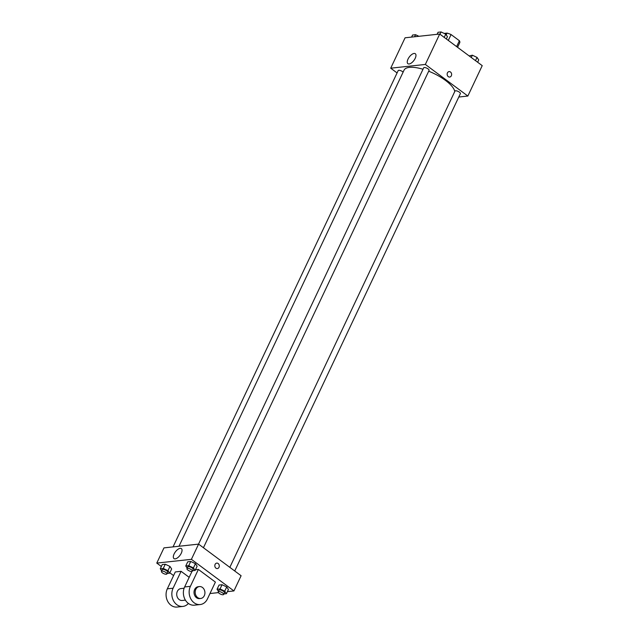 <?xml version="1.0" encoding="UTF-8"?>
<svg xmlns="http://www.w3.org/2000/svg" width="639" height="639" viewBox="0 0 639 639"><rect width="100%" height="100%" fill="white"/><g stroke="black" fill="none" stroke-linecap="round" stroke-linejoin="round"><path stroke-width="0.96" d="M444.153 33.412L447.044 33.1A10.711 3.754 -154.7 0 1 451.07 34.554L459.393 40.736A10.711 3.754 -154.7 0 1 459.8 42.581L457.564 47.31M446.214 34.865L447.044 33.1M456.613 46.607L459.393 40.736M448.298 40.425L451.07 34.554M397.083 72.934L390.709 68.197L405.078 37.797L439.704 34.035L482.221 65.641L467.852 96.042L458.778 97.032M454.776 91.489A27.924 9.777 -154.7 0 0 428.689 71.217M423.002 69.244A27.924 9.777 -154.7 0 0 404.032 70.186L179 546.257M390.709 68.197L425.334 64.443L467.852 96.042M203.434 547.735L429.081 70.386A2.995 1.046 -154.7 0 0 426.82 68.157A2.995 1.046 -154.7 0 0 423.673 67.83L198.521 544.132M234.729 570.994L460.376 93.645A2.995 1.046 -154.7 0 0 458.115 91.417A2.995 1.046 -154.7 0 0 454.968 91.089L229.832 567.352M173.041 546.904L398.185 70.594A2.995 1.046 25.3 0 1 402.626 71.688A2.995 1.046 25.3 0 1 403.129 72.111M425.334 64.443L439.704 34.035M408.017 59.107A6.206 2.883 126.6 0 1 415.318 53.732A6.206 2.883 126.6 0 1 413.928 60.441A6.206 2.883 126.6 0 1 407.906 63.7A6.206 2.883 126.6 0 1 408.017 59.107M449.089 71.608A2.74 2.229 -96.2 0 1 450.479 72.007A2.74 2.229 -96.2 0 1 451.581 74.971A2.74 2.229 -96.2 0 1 449.68 77.055A2.74 2.229 -96.2 0 1 447.172 74.571A2.74 2.229 -96.2 0 1 449.089 71.6A2.74 2.229 -96.2 0 1 450.487 72.007A2.74 2.229 -96.2 0 1 451.581 74.971A2.74 2.229 -96.2 0 1 449.68 77.055M161.355 566.489L156.779 563.087L163.959 547.887L198.585 544.124L241.103 575.731L233.922 590.931L227.396 591.642M411.604 37.086L412.57 35.041L415.566 34.714L418.92 36.295M414.599 36.758L415.566 34.714M437.084 34.322L438.05 32.277L441.054 31.95L445.742 34.155L447.428 36.687L446.349 38.979M444.209 37.389L445.742 34.155M439.967 34.234L441.054 31.95M469.162 55.928L472.349 55.21L477.037 57.414L478.723 59.946L477.645 62.239M475.504 60.649L477.037 57.414M471.262 57.494L472.349 55.21M161.691 570.907L160.277 568.774L163.272 568.454L167.961 570.659L169.654 573.191L167.098 573.471M166.867 573.95L167.666 572.264A2.995 1.046 -154.7 0 0 165.413 570.036A2.995 1.046 -154.7 0 0 162.258 569.708L161.459 571.394A2.995 1.046 -154.7 0 0 162.434 572.864A2.995 1.046 -154.7 0 0 166.867 573.95A2.995 1.046 -154.7 0 0 164.614 571.729A2.995 1.046 -154.7 0 0 161.459 571.394M167.961 570.659L169.958 566.434L171.651 568.974L169.654 573.191M160.277 568.774L162.274 564.556L165.269 564.229L169.958 566.434L171.651 568.974M163.272 568.454L165.269 564.229L169.958 566.434M187.171 568.135L185.757 566.01L188.753 565.691L193.441 567.895L195.135 570.427L192.579 570.707M192.355 571.186L193.154 569.501A2.995 1.046 -154.7 0 0 190.893 567.272A2.995 1.046 -154.7 0 0 187.738 566.945L186.939 568.63A2.995 1.046 -154.7 0 0 187.914 570.1A2.995 1.046 -154.7 0 0 192.355 571.186A2.995 1.046 -154.7 0 0 190.095 568.958A2.995 1.046 -154.7 0 0 186.939 568.63M193.441 567.895L195.438 563.67L197.131 566.202L195.135 570.427M185.757 566.01L187.754 561.793L190.749 561.465L195.438 563.67L197.131 566.202M188.753 565.691L190.749 561.465L195.438 563.67M218.466 591.394L217.052 589.27L220.048 588.95L224.736 591.155L226.43 593.687L223.874 593.966M223.65 594.446L224.449 592.76A2.995 1.046 -154.7 0 0 222.188 590.532A2.995 1.046 -154.7 0 0 219.033 590.204L218.234 591.89A2.995 1.046 -154.7 0 0 219.209 593.359A2.995 1.046 -154.7 0 0 223.65 594.446A2.995 1.046 -154.7 0 0 221.39 592.217A2.995 1.046 -154.7 0 0 218.234 591.89M224.736 591.155L226.733 586.929L228.427 589.462L226.43 593.687M217.052 589.27L219.049 585.052L222.045 584.725L226.733 586.929L228.427 589.462M220.048 588.95L222.045 584.725L226.733 586.929M173.584 575.579L169.838 572.8M181.276 553.214A6.206 2.883 126.6 0 1 173.976 558.59A6.206 2.883 126.6 0 1 175.366 551.888A6.206 2.883 126.6 0 1 181.388 548.621A6.206 2.883 126.6 0 1 181.276 553.214M156.779 563.087L191.396 559.333L198.585 544.124L241.103 575.731M163.959 547.887L198.585 544.124M215.103 564.389A2.74 2.229 -96.2 0 1 216.757 563.111A2.74 2.229 -96.2 0 1 219.265 565.603A2.74 2.229 -96.2 0 1 217.348 568.566A2.74 2.229 -96.2 0 1 215.199 567.272A2.74 2.229 -96.2 0 1 215.103 564.389M191.396 559.333L233.922 590.931M217.348 568.566A2.74 2.229 83.8 0 0 219.265 565.603A2.74 2.229 83.8 0 0 216.757 563.119M218.434 592.617L209.975 593.527M219.049 585.052L222.045 584.725M187.754 561.793L190.749 561.465M162.274 564.556L165.269 564.229M198.386 569.437L190.398 586.33A11.965 9.729 83.8 0 0 190.821 598.895A11.965 9.729 83.8 0 0 200.199 604.542A11.965 9.729 83.8 0 0 207.411 598.967L215.391 582.081L198.386 569.437L195.454 569.756M189.176 577.336L181.077 571.314L175.302 571.945L167.322 588.831A11.965 9.729 83.8 0 0 167.737 601.403A11.965 9.729 83.8 0 0 177.115 607.05L182.882 606.427A11.965 9.729 -96.2 0 1 173.512 600.772A11.965 9.729 -96.2 0 1 173.089 588.207L167.322 588.831M184.112 588.231L180.949 588.575A5.983 4.864 83.8 0 0 176.803 593.136A5.983 4.864 83.8 0 0 179.2 599.59A5.983 4.864 83.8 0 0 182.243 600.476L185.398 600.133M181.077 571.314L173.089 588.207M188.401 603.448A11.965 9.729 -96.2 0 1 182.882 606.427M190.398 586.33L184.631 586.953L191.956 571.458M184.631 586.953A11.965 9.729 83.8 0 0 185.054 599.526A11.965 9.729 83.8 0 0 194.424 605.173L200.199 604.542M199.416 586.57L198.258 586.698A5.983 4.864 83.8 0 0 194.064 593.176A5.983 4.864 83.8 0 0 199.552 598.599L200.702 598.471A5.983 4.864 -96.2 0 1 195.222 593.048A5.983 4.864 -96.2 0 1 199.416 586.57A5.983 4.864 -96.2 0 1 202.451 587.457A5.983 4.864 -96.2 0 1 204.847 593.911A5.983 4.864 -96.2 0 1 200.702 598.471"/></g></svg>
